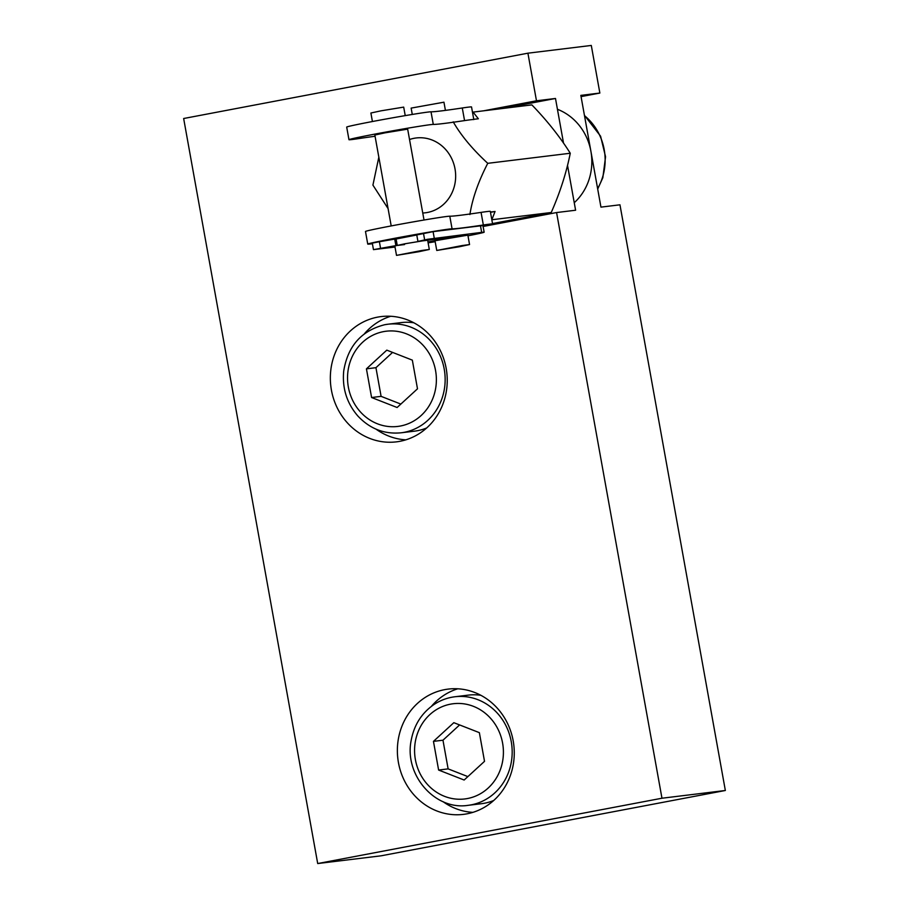 <?xml version="1.0" encoding="UTF-8"?>
<svg xmlns="http://www.w3.org/2000/svg" width="909" height="909" viewBox="0 0 909 909"><rect width="100%" height="100%" fill="white"/><g stroke="black" fill="none" stroke-linecap="round" stroke-linejoin="round"><path stroke-width="1.36" d="M380.553 248.237L379.383 241.726L394.711 239.101L395.881 245.623L373.463 249.634L395.006 247.032M379.383 241.726L372.292 243.112L373.463 249.634M427.412 239.317L417.935 241.442L416.765 234.92L433.082 231.636L480.486 225.841A33.201 0.773 169.8 0 1 482.974 225.693L484.145 232.215A33.201 0.773 169.8 0 0 481.656 232.363L427.412 239.317M427.65 240.203L467.862 235.136L427.957 241.942M434.763 238.999L435.127 240.999M394.756 239.374L396.131 239.192M404.562 244.555L395.881 245.623M428.116 242.839A33.201 0.773 169.8 0 0 435.172 241.703M467.987 235.795A33.201 0.773 169.8 0 0 484.145 232.215M426.526 240.396L417.935 241.442M445.421 110.387L443.944 102.194L411.141 108.103L412.277 114.443M405.232 115.613L403.698 107.114L381.019 110.83L370.895 113.011L372.417 121.522M483.077 226.318A42.973 1 169.8 0 0 492.576 223.966A42.973 1 169.8 0 0 483.338 225A149.678 3.466 -10.2 0 1 452.068 228.818A42.973 1 169.8 0 0 407.596 235.92A42.973 1 169.8 0 0 367.747 244.101A42.973 1 169.8 0 0 372.406 243.714M492.576 223.966L490.315 211.343A42.973 1 169.8 0 0 481.066 212.388A149.678 3.466 -10.2 0 1 449.796 216.206A42.973 1 169.8 0 0 405.323 223.307A42.973 1 169.8 0 0 365.486 231.477L367.747 244.101M459.431 246.737L469.555 244.555L462.238 245.544L436.752 250.452L459.431 246.737M419.185 251.645L429.309 249.464L421.992 250.452L396.506 255.372L419.185 251.645M429.309 249.464L427.616 240.056L404.937 243.771L394.813 245.953L396.506 255.372M416.776 234.988L396.097 238.999L397.233 245.316M424.014 220.012L407.664 129.135L384.984 132.85L374.849 135.043L391.2 225.921M462.283 107.989L464.556 120.602A42.973 1 169.8 0 1 473.794 119.568L471.532 106.955A42.973 1 169.8 0 0 462.283 107.989A149.678 3.466 -10.2 0 1 431.014 111.807A42.973 1 169.8 0 0 386.541 118.909A42.973 1 169.8 0 0 346.693 127.078L348.965 139.702A42.973 1 169.8 0 0 358.203 138.668A149.678 3.466 -10.2 0 1 375.076 136.259M464.556 120.602A149.678 3.466 -10.2 0 1 433.286 124.419A42.973 1 169.8 0 0 388.813 131.521A42.973 1 169.8 0 0 348.965 139.702M469.896 214.558C472.339 198.719 478.293 181.641 487.758 163.325C472.453 149.19 460.943 135.361 453.216 121.84M378.837 157.166L372.917 185.106L388.098 208.627M409.527 139.509A37.689 34.872 83 0 1 454.489 166.404A37.689 34.872 83 0 1 427.423 212.479A37.689 34.872 83 0 1 422.753 213.013M490.496 212.342L495.053 211.479L490.44 212.047M495.053 211.479L491.826 219.796M472.464 112.182L531.867 104.887C547.15 120.704 559.944 136.827 570.261 153.246C566.398 172.699 560.058 192.447 551.24 212.501L492.417 219.683M570.261 153.246L487.758 163.325M473.759 119.329L478.361 118.761L473.055 112.068M551.24 212.501L492.508 223.557M484.52 761.333L464.147 780.024L438.615 770.048L433.457 741.369L453.83 722.678L479.361 732.654L484.52 761.333M459.602 724.939L442.967 740.21L448.126 768.878L467.874 776.604M433.457 741.369L442.967 740.21M438.615 770.048L448.126 768.878M480.884 695.305A54.688 50.597 -97 0 0 468.203 695.135L454.898 696.76C447.285 697.714 440.263 700.339 433.82 704.634C421.708 713.065 414.186 724.837 411.266 739.949C403.766 774.57 434.854 810.703 468.146 805.329A54.688 50.597 -97 0 0 471.203 804.851A54.688 50.597 -97 0 0 511.244 741.608A54.688 50.597 -97 0 0 454.898 696.76M468.146 805.329L481.463 803.704A54.688 50.597 -97 0 0 493.723 800.477M557.433 109.285A54.688 50.597 83 0 1 590.895 151.246A54.688 50.597 83 0 1 574.249 202.718M503.2 108.387L555.49 98.467L563.535 143.145M567.511 165.313L575.602 210.229L556.581 212.547L661.968 798.227L317.707 863.55L183.652 118.511L527.913 53.188L536.48 100.785L555.49 98.467M493.78 224.466A56.79 52.54 83 0 1 491.701 224.33M317.707 863.55L381.087 855.812L725.348 790.489L619.961 204.809L600.951 207.127L580.84 95.377L599.86 93.048L581.067 96.615M527.913 53.188L591.293 45.45L599.86 93.048M472.873 812.362A63.096 58.381 83 0 1 443.047 801.658M431.4 706.35A63.096 58.381 83 0 1 457.784 688.795M466.987 813.828A63.096 58.381 83 0 1 463.465 814.373A63.096 58.381 83 0 1 397.869 758.81A63.096 58.381 83 0 1 448.171 689.102A63.096 58.381 83 0 1 513.505 742.755A63.096 58.381 83 0 1 466.987 813.828M405.846 439.842A63.096 58.381 83 0 1 376.019 429.139M364.373 333.83A63.096 58.381 83 0 1 390.756 316.264M399.96 441.297A63.096 58.381 83 0 1 396.438 441.854A63.096 58.381 83 0 1 330.842 386.291A63.096 58.381 83 0 1 381.144 316.582A63.096 58.381 83 0 1 446.478 370.236A63.096 58.381 83 0 1 399.96 441.297M556.581 212.547L485.815 225.966A56.79 52.54 83 0 1 483.099 226.409M484.19 110.705L536.48 100.785M725.348 790.489L661.968 798.227M392.574 352.408L375.94 367.679L381.098 396.358L400.846 404.085M366.429 368.849L386.802 350.147L412.334 360.134L417.492 388.813L397.119 407.505L371.588 397.517L366.429 368.849L375.94 367.679M371.588 397.517L381.098 396.358M401.119 432.798A54.688 50.597 -97 0 0 444.717 372.383A54.688 50.597 -97 0 0 387.87 324.229L384.746 324.718C361.475 330.603 347.795 346.068 343.704 371.099C342.114 388.2 346.806 403.153 357.816 415.958C369.827 428.798 384.268 434.411 401.119 432.798L414.436 431.173A54.688 50.597 -97 0 0 426.696 427.957M413.856 322.786A54.688 50.597 -97 0 0 401.176 322.604L387.87 324.229A54.688 50.597 -97 0 0 384.814 324.706M424.651 239.874L423.48 233.352M434.252 238.147L433.082 231.636M481.656 232.363L480.486 225.841M483.338 225L481.066 212.388M431.014 111.807L433.286 124.419M452.068 228.818L449.796 216.206M467.476 798.534A47.961 44.371 -97 0 0 492.508 720.587A47.961 44.371 -97 0 0 416.981 734.926A47.961 44.371 -97 0 0 467.476 798.534M584.498 115.659A54.688 50.597 83 0 1 597.611 188.583M383.473 331.637A47.961 44.371 -97 0 0 358.441 409.584A47.961 44.371 -97 0 0 433.968 395.256A47.961 44.371 -97 0 0 383.473 331.637M469.555 244.555L467.862 235.136M437.479 240.396L437.161 238.624M436.752 250.452L435.059 241.044M584.43 115.284L600.588 136.202L605.553 156.791L602.837 177.709L597.702 189.049"/></g></svg>

